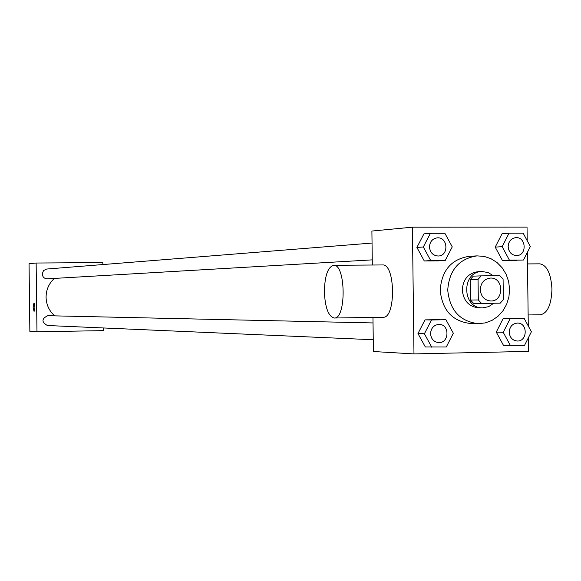 <?xml version="1.0" encoding="UTF-8"?>
<svg xmlns="http://www.w3.org/2000/svg" width="581" height="581" viewBox="0 0 581 581"><rect width="100%" height="100%" fill="white"/><g stroke="black" fill="none" stroke-linecap="round" stroke-linejoin="round"><path stroke-width="0.87" d="M480.276 289.658C480.799 282.794 484.169 278.938 490.379 278.081C503.909 277.137 504.344 301.459 490.785 300.994C484.496 300.348 480.988 296.564 480.276 289.658M481.54 303.413L500.226 303.159L503.335 299.636L503.081 279.149L499.878 275.706L481.191 275.873L478.054 279.396L478.316 299.963L481.54 303.413L473.638 303.427L470.436 300.014L478.316 299.963M478.054 279.396L470.182 279.628L473.297 276.135L481.191 275.873M470.182 279.628L470.436 300.014M493.313 275.764L488.265 272.583L482.077 271.523C461.183 271.392 461.844 308.714 482.724 307.85L488.636 306.666L493.763 303.246M482.724 307.85L478.788 307.836C468.896 306.761 463.391 300.791 462.28 289.934C463.093 279.156 468.38 273.07 478.148 271.668L478.591 271.661M447.726 290.101C449.207 270.129 458.954 258.719 476.979 255.88L484.067 256.374L490.865 258.632L497.009 262.51L502.187 267.819L506.131 274.268L508.644 281.524L509.588 289.2L508.92 296.913L506.668 304.248L502.95 310.835L497.961 316.318L491.962 320.421L485.251 322.913L478.185 323.661C459.905 321.402 449.752 310.218 447.726 290.101M478.185 323.661L470.428 323.501C452.279 321.264 442.206 310.174 440.202 290.239C441.662 270.441 451.343 259.133 469.23 256.315L476.979 255.88M509.058 233.155L502.071 233.707L495.215 247.114L502.405 260.455L523.481 260.019L530.33 246.547L523.14 233.134L509.058 233.155L502.158 246.664L509.392 260.114L523.481 260.019M524.207 318.461L503.131 318.591L496.276 332.1L503.466 345.346L524.541 345.354L531.397 331.78L524.207 318.461L510.125 318.693L503.226 332.303L510.459 345.651M527.214 240.73L527.04 227.091L412.408 227.186L413.977 353.909L528.594 351.396L528.419 337.67M528.274 325.999L527.359 252.394M430.412 233.308L423.941 233.86L416.897 247.441L424.275 260.963L445.213 260.52L452.25 246.874L444.872 233.279L430.412 233.308L423.324 246.99L430.746 260.615L445.213 260.52M445.947 319.746L425.009 319.87L417.964 333.552L425.343 346.973L446.288 346.995L453.325 333.233L445.947 319.746L431.487 319.978L424.399 333.77L431.828 347.293M372.319 265.023L371.898 231.042L412.408 227.186M372.966 317.408L373.387 351.527L413.977 353.909M333.697 265.292L382.458 264.951C395.436 263.258 396.082 318.584 383.068 317.248L334.278 318.018M324.372 291.836C324.735 275.924 327.8 267.078 333.588 265.292C345.862 263.6 346.516 319.376 334.206 318.018C328.396 316.413 325.12 307.683 324.372 291.836M528.136 314.96L540.432 314.771C547.556 313.217 551.398 304.662 551.95 289.098C551.013 273.6 546.975 265.183 539.829 263.832L527.497 263.919M54.708 315.868C49.196 310.966 46.313 304.771 46.073 297.29C46.139 289.745 48.898 283.455 54.36 278.422M373.038 322.942L47.715 315.708C41.505 318.773 41.396 322.041 47.381 325.513L373.242 339.74M372.254 259.867L47.33 278.829C44.294 278.677 42.602 277.057 42.239 273.978L43.481 270.623L46.64 269.047L372.051 243.061M102.837 264.558L102.815 262.597L36.138 263.026L36.973 331.78L103.643 330.633L103.607 327.967M36.973 331.78L29.863 331.366L29.05 263.701L36.138 263.026M33.095 307.211L33.967 302.941L34.555 303.863L34.933 308.155L34.076 311.481L33.095 307.211M34.076 311.481L33.102 307.211L33.967 302.941M430.536 333.661C431.015 327.974 433.869 324.888 439.083 324.409L439.113 324.409C449.955 324.22 449.36 343.487 438.553 342.594L438.517 342.594C433.702 341.904 431.044 338.926 430.536 333.661M439.374 319.637L425.009 319.87L431.487 319.978M425.009 319.87L417.964 333.552L424.399 333.77M417.964 333.552L425.343 346.973M438.517 342.594L438.553 342.594C433.731 341.904 431.073 338.926 430.565 333.661C431.051 327.974 433.898 324.888 439.113 324.409M509.196 332.194C509.668 326.595 512.427 323.559 517.497 323.065L517.511 323.065C528.071 322.84 527.577 341.839 517.054 341.011L517.025 341.011C512.311 340.357 509.704 337.416 509.196 332.194M517.126 318.366L503.131 318.591L510.125 318.693M503.131 318.591L496.276 332.1L503.226 332.303M496.276 332.1L503.466 345.346M517.025 341.011L517.054 341.011C512.34 340.357 509.733 337.416 509.232 332.194C509.697 326.602 512.464 323.559 517.526 323.065L517.497 323.065M429.461 246.969C429.824 241.74 432.373 238.704 437.115 237.861L437.13 237.861C447.915 236.576 449.2 255.807 438.364 256.01L438.335 256.01C433.056 255.705 430.1 252.684 429.461 246.969M423.941 233.86L416.897 247.441L423.324 246.99M416.897 247.441L424.275 260.963L430.746 260.615M424.275 260.963L438.64 260.869M438.335 256.01L438.364 256.01C433.085 255.698 430.129 252.684 429.49 246.961C429.853 241.74 432.402 238.704 437.144 237.861L437.144 237.861M508.128 246.642C508.491 241.456 510.997 238.457 515.645 237.651L515.659 237.651C526.161 236.46 527.316 255.422 516.778 255.567L516.741 255.567C511.621 255.241 508.753 252.263 508.128 246.642M502.071 233.707L495.215 247.114L502.158 246.664M495.215 247.114L502.405 260.455L509.392 260.114M502.405 260.455L516.4 260.368M516.741 255.567L516.778 255.567C511.65 255.241 508.782 252.263 508.164 246.635C508.52 241.449 511.026 238.457 515.674 237.651L515.645 237.651M478.148 271.668L482.077 271.523"/></g></svg>
